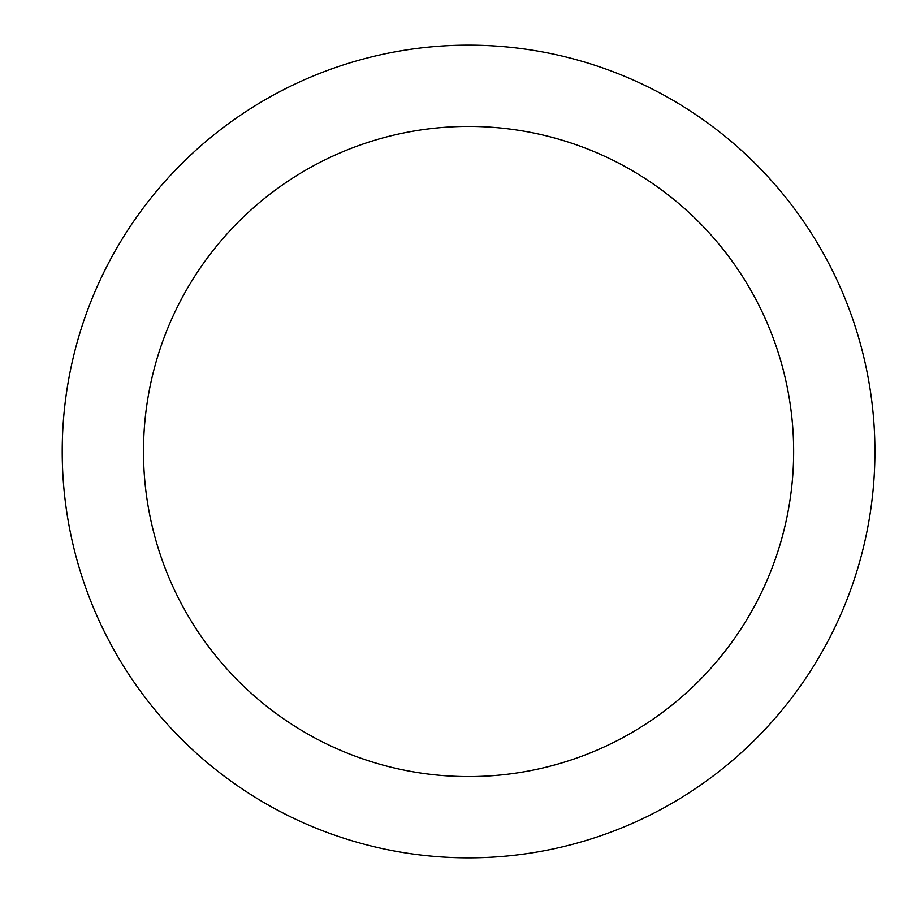 <?xml version="1.0" encoding="UTF-8"?>
<svg xmlns="http://www.w3.org/2000/svg" width="903" height="903" viewBox="0 0 903 903"><rect width="100%" height="100%" fill="white"/><g stroke="black" fill="none" stroke-linecap="round" stroke-linejoin="round"><path stroke-width="1.35" d="M468.567 45.15A406.35 406.35 0 0 1 874.917 451.5A406.35 406.35 0 0 1 468.567 857.85A406.35 406.35 0 0 1 62.217 451.5A406.35 406.35 0 0 1 468.567 45.15M468.567 776.58A325.08 325.08 0 0 1 143.487 451.5A325.08 325.08 0 0 1 468.567 126.42A325.08 325.08 0 0 1 793.647 451.5A325.08 325.08 0 0 1 468.567 776.58"/></g></svg>
